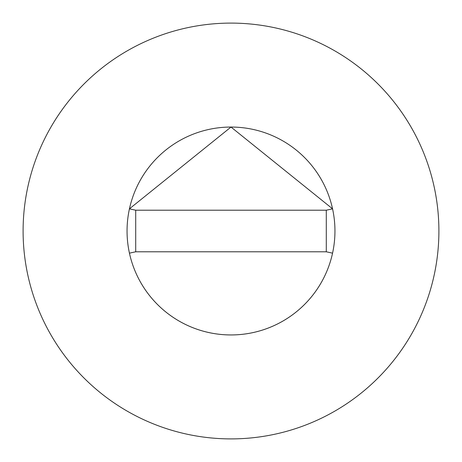 <?xml version="1.0" encoding="UTF-8"?>
<svg xmlns="http://www.w3.org/2000/svg" width="462" height="462" viewBox="0 0 462 462"><rect width="100%" height="100%" fill="white"/><g stroke="black" fill="none" stroke-linecap="round" stroke-linejoin="round"><path stroke-width="0.69" d="M334.95 231A103.95 103.95 0 0 0 332.559 208.841L326.288 210.21L135.713 210.21L135.713 251.79L129.441 253.159A103.95 103.95 0 0 0 334.95 231A103.95 103.95 0 0 0 231 127.05A103.95 103.95 0 0 0 127.05 231A103.95 103.95 0 0 0 231 334.95A103.95 103.95 0 0 0 334.95 231M135.713 210.21L129.441 208.841A103.95 103.95 0 0 0 129.441 253.159M332.571 208.841L231 127.05L129.429 208.841M438.9 231A207.9 207.9 0 0 0 231 23.1A207.9 207.9 0 0 0 23.1 231A207.9 207.9 0 0 0 231 438.9A207.9 207.9 0 0 0 438.9 231M332.559 253.159L326.288 251.79L326.288 210.21M135.713 251.79L326.288 251.79"/></g></svg>

